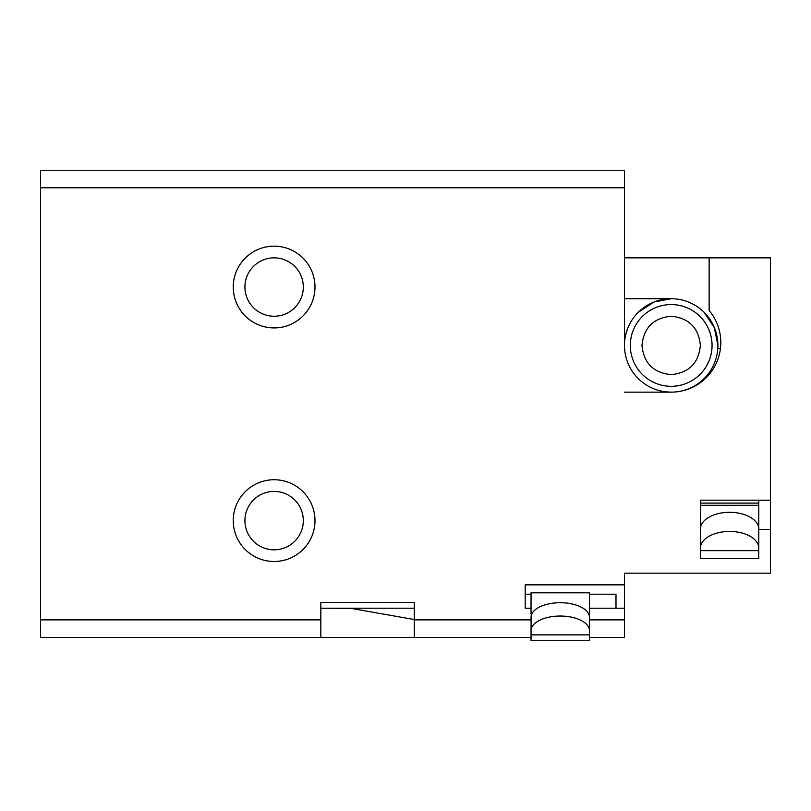 <?xml version="1.0" encoding="UTF-8"?>
<svg xmlns="http://www.w3.org/2000/svg" width="811" height="811" viewBox="0 0 811 811"><rect width="100%" height="100%" fill="white"/><g stroke="black" fill="none" stroke-linecap="round" stroke-linejoin="round"><path stroke-width="1.22" d="M758.772 548.185A29.196 16.747 180 0 0 729.576 531.438A29.196 16.747 180 0 0 700.38 548.185L700.38 529.056A29.196 16.747 180 0 1 729.576 512.309A29.196 16.747 180 0 1 758.772 529.056L758.772 558.566L700.38 558.566L700.38 548.185M758.772 500.174L758.772 535.209M758.772 505.283L700.38 505.283L700.38 535.209M700.38 505.283L700.38 500.174L770.45 500.174L770.45 529.37L758.772 529.37M758.772 503.094L700.38 503.094L700.38 500.174M625.97 333.696L627.805 328.1M638.156 312.407L653.99 302.006L671.184 298.722L624.47 298.722M624.47 345.435A46.714 46.714 0 0 1 671.184 298.722A46.714 46.714 0 0 1 717.897 345.435A46.714 46.714 0 0 1 671.184 392.149A46.714 46.714 0 0 1 624.47 345.435L624.47 187.777L40.55 187.777L40.55 637.395L320.832 637.395L320.832 602.36L414.259 602.36L414.259 637.395L320.832 637.395M630.309 345.435A40.874 40.874 0 0 1 671.184 304.561A40.874 40.874 0 0 1 712.058 345.435A40.874 40.874 0 0 1 671.184 386.31A40.874 40.874 0 0 1 630.309 345.435M641.988 345.435C643.731 327.725 653.463 317.993 671.184 316.239C688.904 317.993 698.636 327.725 700.38 345.435C698.636 363.156 688.904 372.888 671.184 374.631C653.463 372.888 643.731 363.156 641.988 345.435M624.47 257.847L709.138 257.847L709.138 310.532A49.633 49.633 0 0 1 671.184 392.149L666.044 391.865M638.703 379.011L638.054 378.372M717.897 345.435L714.298 327.583L704.212 312.407L714.298 327.583L717.897 345.435M531.043 630.634A29.196 14.598 0 0 1 560.239 616.036A29.196 14.598 0 0 1 589.435 630.634L589.435 640.741L531.043 640.741L531.083 616.553A29.196 14.598 180 0 1 560.239 602.715A29.196 14.598 180 0 1 589.394 616.553L589.435 630.634M525.204 608.199L531.043 608.199L525.204 608.199L525.204 584.843L624.47 584.843L624.47 573.164L770.45 573.164L770.45 529.37M414.259 608.199L320.832 608.199M324.035 608.199L353.434 608.514M531.043 594.21L525.204 594.21M531.773 614.059L531.043 614.059L531.043 592.821L589.435 592.821L589.435 622.422M624.47 584.843L624.47 608.199L615.995 608.199L615.995 594.21L589.435 594.21M414.259 619.533L353.383 608.797M233.244 520.611A40.874 40.874 0 0 1 274.118 479.737A40.874 40.874 0 0 1 314.992 520.611A40.874 40.874 0 0 1 274.118 561.486A40.874 40.874 0 0 1 233.244 520.611M233.244 287.043A40.874 40.874 0 0 1 274.118 246.169A40.874 40.874 0 0 1 314.992 287.043A40.874 40.874 0 0 1 274.118 327.918A40.874 40.874 0 0 1 233.244 287.043M244.922 520.611A29.196 29.196 0 0 1 274.118 491.415A29.196 29.196 0 0 1 303.314 520.611A29.196 29.196 0 0 1 274.118 549.807A29.196 29.196 0 0 1 244.922 520.611M244.922 287.043A29.196 29.196 0 0 1 274.118 257.847A29.196 29.196 0 0 1 303.314 287.043A29.196 29.196 0 0 1 274.118 316.239A29.196 29.196 0 0 1 244.922 287.043M709.138 257.847L770.45 257.847L770.45 500.174M624.47 187.777L624.47 170.259L40.55 170.259L40.55 187.777M671.184 392.149L624.47 392.149L671.184 392.149M589.435 608.199L624.47 608.199L624.47 637.395L589.435 637.395M531.043 637.395L414.259 637.395M758.772 550.649L700.38 550.649M589.435 634.871L531.043 634.871M588.705 614.059L589.435 614.059M40.55 619.878L320.832 619.878M414.259 619.878L531.043 619.878M589.435 619.878L624.47 619.878M720.472 348.355L717.806 348.355"/></g></svg>
